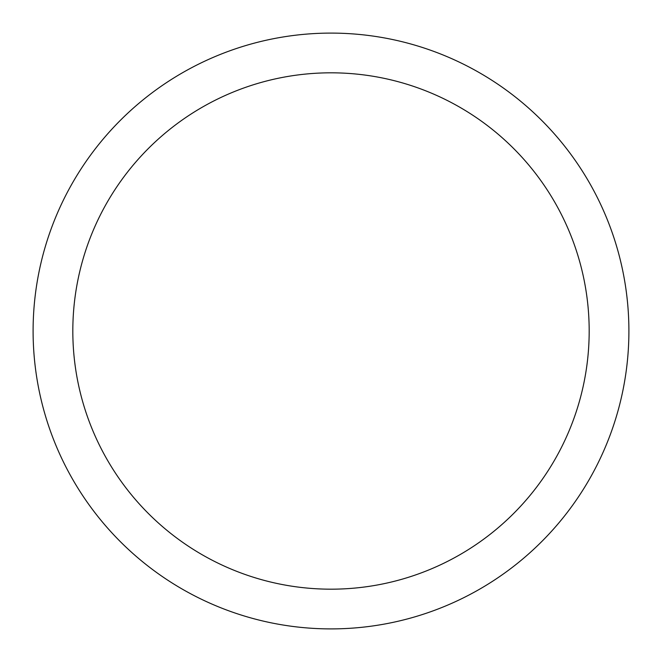 <?xml version="1.0" encoding="UTF-8"?>
<svg xmlns="http://www.w3.org/2000/svg" width="662" height="662" viewBox="0 0 662 662"><rect width="100%" height="100%" fill="white"/><g stroke="black" fill="none" stroke-linecap="round" stroke-linejoin="round"><path stroke-width="0.99" d="M72.82 331A258.18 258.18 0 0 0 460.09 554.591A258.18 258.18 0 0 0 460.09 107.41A258.18 258.18 0 0 0 72.82 331M33.1 331A297.9 297.9 0 0 1 331 33.1A297.9 297.9 0 0 1 628.9 331A297.9 297.9 0 0 1 331 628.9A297.9 297.9 0 0 1 33.1 331"/></g></svg>
